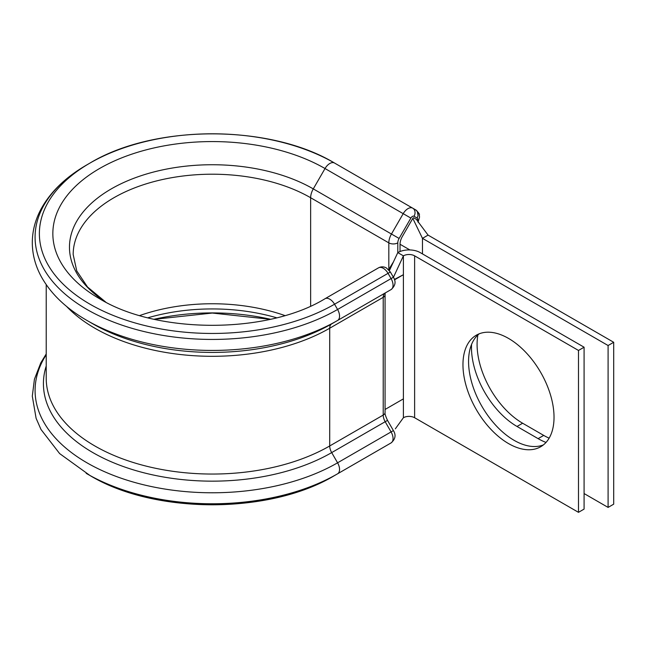 <?xml version="1.0" encoding="UTF-8"?>
<svg xmlns="http://www.w3.org/2000/svg" width="646" height="646" viewBox="0 0 646 646"><rect width="100%" height="100%" fill="white"/><g stroke="black" fill="none" stroke-linecap="round" stroke-linejoin="round"><path stroke-width="0.97" d="M549.14 438.166A64.398 37.177 60 0 1 543.714 435.404L522.63 423.227A64.398 37.177 60 0 1 477.087 344.358A64.398 37.177 60 0 1 477.903 334.951M546.032 442.421A64.398 37.177 60 0 1 538.102 438.642L517.018 426.465A64.398 37.177 60 0 1 471.483 347.596A64.398 37.177 60 0 1 471.572 344.415M337.382 473.922L334.539 475.553A172.902 99.823 180 0 1 334.442 475.609L337.478 473.865A177.198 102.302 180 0 0 337.575 473.809A9.52 5.491 -120 0 0 337.583 473.801A9.52 5.491 -120 0 0 337.583 462.811L331.689 452.604A9.52 5.491 60 0 1 329.71 445.966L329.71 328.225A9.52 5.491 60 0 1 331.689 323.864L337.583 320.464A9.52 5.491 -120 0 0 337.583 309.474L334.547 304.218A9.52 5.491 -120 0 0 329.783 299.195A9.52 5.491 -120 0 0 325.027 298.718L378.524 267.832C381.148 266.459 383.789 266.515 386.461 267.993L390.37 271.99L393.406 277.247L391.08 278.587L388.044 273.331A9.52 5.491 -120 0 0 383.288 268.308A9.52 5.491 -120 0 0 378.524 267.832M92.887 323.864L86.984 320.464A177.198 102.302 180 0 0 337.583 320.464L391.08 289.578A9.52 5.491 -120 0 0 391.08 278.587L337.583 309.474A177.198 102.302 180 0 1 86.992 309.474A177.198 102.302 180 0 1 86.984 164.795C65.626 177.125 50.227 192.04 40.787 209.538C35.134 220.246 32.308 231.341 32.3 242.823C32.373 254.306 35.272 265.401 40.989 276.108C50.461 293.445 65.795 308.231 86.984 320.464L92.879 323.864A168.856 97.489 180 0 0 92.887 323.864A168.856 97.489 180 0 0 331.689 323.864L391.08 289.578C395.417 285.782 396.192 281.672 393.406 277.247M99.557 298.727L99.541 298.718A159.441 92.055 180 0 1 99.541 168.533A159.441 92.055 180 0 1 325.027 168.533L403.201 213.673A9.52 5.491 -60 0 1 412.721 208.174L415.758 209.926A9.52 5.491 -60 0 1 417.728 214.286M508.499 338.399A64.398 37.177 -120 0 0 476.296 335.209A64.398 37.177 -120 0 0 466.428 386.817A64.398 37.177 -120 0 0 508.499 443.56A64.398 37.177 -120 0 0 540.694 446.749A64.398 37.177 -120 0 0 550.562 395.15A64.398 37.177 -120 0 0 508.499 338.399M479.219 333.804A64.398 37.177 -120 0 0 472.832 386.138A64.398 37.177 -120 0 0 514.103 440.33A64.398 37.177 -120 0 0 543.375 444.924M394.504 279.831L403.403 274.695L394.391 279.452M578.485 350.447L414.619 255.84A7.93 4.579 180 0 0 403.403 255.84L397.791 252.602A15.859 9.157 180 0 1 420.223 252.602L584.089 347.209L578.485 350.447L578.485 512.335L414.619 417.728A7.93 4.579 180 0 0 403.403 417.728L403.403 398.873L385.073 409.459M584.089 347.209L584.089 509.096L578.485 512.335M393.446 277.312L403.403 255.84L403.403 398.873M395.19 273.5L393.43 277.287M417.453 220.859A3.173 1.833 120 0 0 417.728 219.462A3.173 1.833 120 0 0 417.074 218.017L414.038 216.265A3.173 1.833 120 0 0 410.864 218.09L399.107 238.447A6.347 3.666 120 0 0 397.791 242.872L397.791 252.602L389.401 270.561M403.403 417.728L395.328 428.831M390.37 271.99L334.547 304.218A172.902 99.823 180 0 1 90.028 304.218A172.902 99.823 180 0 1 90.02 163.042A172.902 99.823 180 0 1 334.547 163.042L415.758 209.926A6.347 5.184 -60 0 1 417.074 218.017M417.074 219.753L413.755 217.839A0.953 0.549 120 0 0 412.802 218.388L402.337 236.517A11.103 6.412 120 0 0 400.035 244.261L400.035 251.528M608.096 507.409L608.096 345.521L613.7 342.283L613.7 504.171L608.096 507.409L584.089 493.552M613.7 342.283L428.08 235.12L422.468 238.358L422.468 253.894M608.096 345.521L422.468 238.358L412.802 218.388M416.864 220.108L428.08 235.12M325.027 298.718L325.027 298.718C267.299 334.168 157.277 334.168 99.541 298.718A159.441 92.055 180 0 0 100.259 299.138M337.583 473.801L391.08 442.914L337.478 473.865A177.198 102.302 180 0 1 87.089 473.865A177.198 102.302 180 0 1 86.992 473.809A177.198 102.302 180 0 1 86.168 473.324M414.619 255.84L414.619 417.728M414.038 216.265A6.347 5.184 -60 0 0 412.721 208.174L334.547 163.042A9.52 5.491 120 0 0 325.027 168.533L313.278 188.89L391.452 234.03L403.201 213.673L410.864 218.09M105.71 302.094A142.823 82.462 180 0 1 114.205 187.259A142.823 82.462 180 0 1 313.278 188.89A12.686 7.324 120 0 0 310.645 197.733L388.819 242.872A12.686 7.324 -60 0 1 391.452 234.03L399.107 238.447M388.819 269.455L388.819 242.872A6.347 3.666 0 0 0 397.791 242.872M105.766 302.126L87.541 287.018L76.745 270.916L73.176 254.524A139.108 80.314 180 0 1 159.053 180.323A139.108 80.314 180 0 1 310.645 197.733L310.645 306.067M139.738 315.539A139.108 80.314 180 0 1 284.829 315.539M147.934 317.775A142.823 82.454 180 0 1 276.633 317.775M154.144 319.253A159.441 92.055 180 0 1 270.424 319.253M46.213 353.96L40.779 362.882L34.424 379.242L32.3 396.176L36.103 418.301L41.005 429.477L59.642 453.589L90.125 475.609C154.596 514.45 269.963 514.45 334.442 475.609L334.442 475.609A172.902 99.823 180 0 1 90.125 475.609L90.125 475.609A172.902 99.823 180 0 1 90.028 475.553M393.406 430.583L391.08 431.924L385.186 421.717L387.511 420.376L393.406 430.583C396.184 435.057 395.409 439.167 391.08 442.914A9.52 5.491 -120 0 0 391.08 431.924L337.583 462.811A177.198 102.302 180 0 1 116.538 476.562A177.198 102.302 180 0 1 46.213 354.799M46.213 284.636L46.213 378.168A166.07 95.883 180 0 0 148.733 466.751A166.07 95.883 180 0 0 329.71 445.966L383.215 415.079A9.52 5.491 60 0 0 385.186 421.717L331.689 452.604A168.856 97.489 180 0 1 133.762 469.973A168.856 97.489 180 0 1 46.213 366.024M387.511 420.376C385.541 416.145 384.725 413.521 385.073 412.495A6.347 3.666 0 0 1 383.215 415.079L383.215 297.338L329.71 328.225A166.07 95.883 180 0 1 66.498 306.341M385.073 412.495L385.073 294.746A6.347 3.666 0 0 1 383.215 297.338A9.52 5.491 60 0 1 385.186 292.977L385.186 292.977A6.347 5.184 60 0 0 385.21 292.969M337.583 320.464L391.08 289.578M538.102 438.642L543.714 435.404M517.018 426.465L522.63 423.227M400.035 244.261L409.871 249.929M86.984 164.795L90.02 163.042C154.515 124.129 270.052 124.129 334.547 163.042L415.758 209.926C421.499 215.368 418.535 214.383 419.585 216.878L418.075 222.256M393.43 261.929L388.634 269.697M270.222 319.302L212.284 313.052L154.346 319.302M385.073 294.746L385.186 292.977"/></g></svg>
